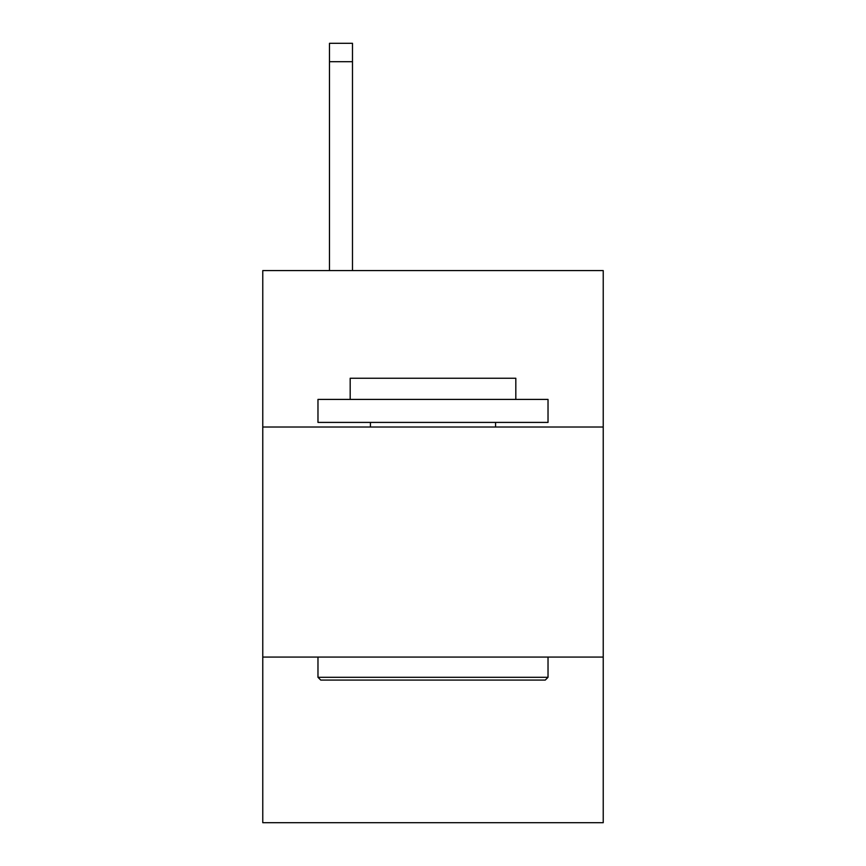 <?xml version="1.0" encoding="UTF-8"?>
<svg xmlns="http://www.w3.org/2000/svg" width="866" height="866" viewBox="0 0 866 866"><rect width="100%" height="100%" fill="white"/><g stroke="black" fill="none" stroke-linecap="round" stroke-linejoin="round"><path stroke-width="1.3" d="M603.234 427.014L603.234 270.582L262.766 270.582L262.766 427.014L603.234 427.014L603.234 822.7L262.766 822.7L262.766 427.014M603.234 657.067L262.766 657.067M320.734 680.07L317.974 677.309L548.026 677.309L545.266 680.07L320.734 680.07M548.026 399.41L548.026 422.413L317.974 422.413L317.974 399.41L548.026 399.41M350.178 399.41L350.178 378.247L515.822 378.247L515.822 399.41M548.026 657.067L548.026 677.309M317.974 657.067L317.974 677.309M495.569 422.413L495.569 427.014M370.431 422.413L370.431 427.014M352.484 270.582L352.484 61.703L329.481 61.703L329.481 43.3L352.484 43.3L352.484 61.703M329.481 270.582L329.481 61.703"/></g></svg>
